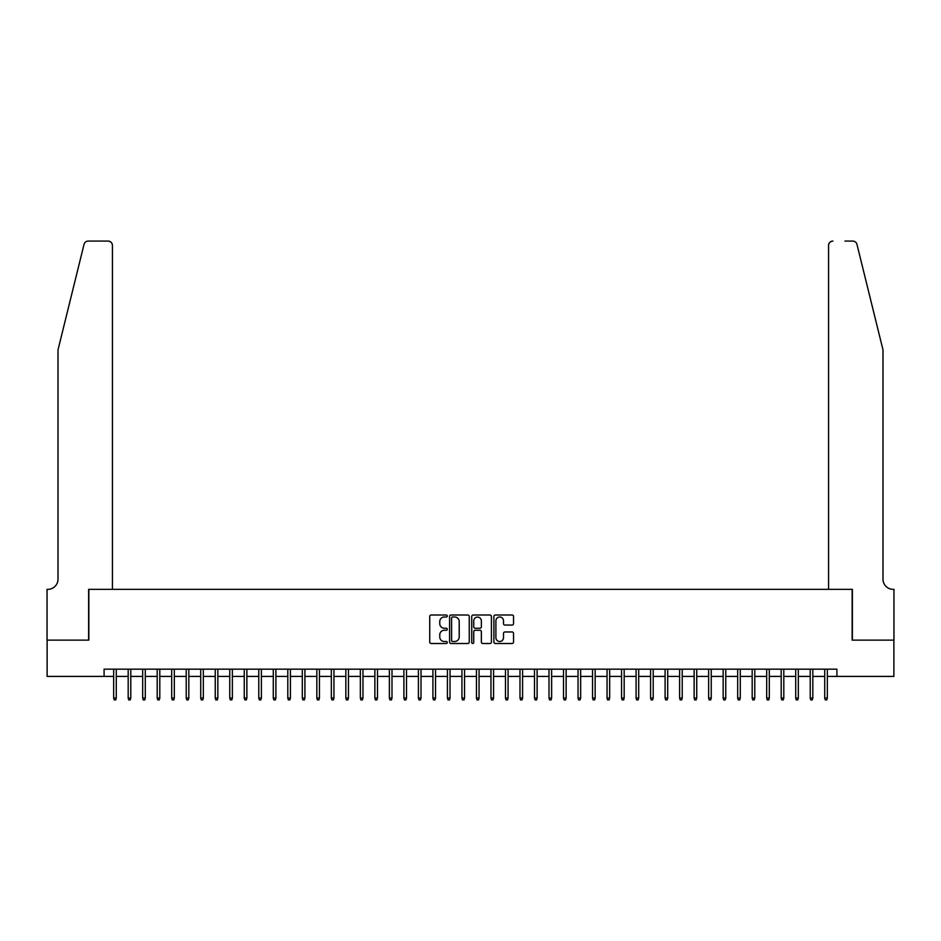 <?xml version="1.0" encoding="UTF-8"?>
<svg xmlns="http://www.w3.org/2000/svg" width="941" height="941" viewBox="0 0 941 941"><rect width="100%" height="100%" fill="white"/><g stroke="black" fill="none" stroke-linecap="round" stroke-linejoin="round"><path stroke-width="1.41" d="M447.281 616.014A1 1 0 0 0 446.281 615.014L431.154 615.014A1.423 1.423 0 0 0 429.731 616.437L429.731 642.08A1.423 1.423 0 0 0 431.154 643.503L446.281 643.503A1 1 0 0 0 447.281 642.503A1 1 0 0 0 446.281 641.503L444.328 641.503A4.564 4.564 0 0 1 439.765 636.951L439.765 634.81A4.564 4.564 0 0 1 444.328 630.258L446.281 630.258A1 1 0 0 0 447.281 629.258A1 1 0 0 0 446.281 628.259L444.328 628.259A4.564 4.564 0 0 1 439.765 623.707L439.765 621.566A4.564 4.564 0 0 1 444.328 617.002L446.281 617.002A1 1 0 0 0 447.281 616.014M512.127 625.059A1.423 1.423 0 0 0 513.551 623.636L513.551 616.437A1.423 1.423 0 0 0 512.127 615.014L495.319 615.014A1.423 1.423 0 0 0 493.896 616.437L493.896 642.08A1.423 1.423 0 0 0 495.319 643.503L512.127 643.503A1.423 1.423 0 0 0 513.551 642.08L513.551 633.387A1.423 1.423 0 0 0 512.127 631.964L504.941 631.964A1.423 1.423 0 0 0 503.506 633.387L503.506 637.692A3.811 3.811 0 0 1 499.706 641.503A3.811 3.811 0 0 1 495.895 637.692L495.895 620.813A3.811 3.811 0 0 1 499.706 617.002A3.811 3.811 0 0 1 503.506 620.813L503.506 623.636A1.423 1.423 0 0 0 504.941 625.059L512.127 625.059M104.086 676.426L47.121 676.426L47.121 640.139L88.842 640.139L88.842 589.348L852.158 589.348L852.158 640.139L893.879 640.139L893.879 676.426L836.914 676.426L836.914 669.169L104.086 669.169L104.086 676.426L113.661 676.426M469.253 616.437A1.423 1.423 0 0 0 467.83 615.014L451.021 615.014A1.423 1.423 0 0 0 449.598 616.437L449.598 642.08A1.423 1.423 0 0 0 451.021 643.503L467.83 643.503A1.423 1.423 0 0 0 469.253 642.08L469.253 616.437M473.17 615.014L489.979 615.014A1.423 1.423 0 0 1 491.402 616.437L491.402 642.08A1.423 1.423 0 0 1 489.979 643.503L482.78 643.503A1.423 1.423 0 0 1 481.357 642.08L481.357 631.682A1.423 1.423 0 0 0 479.934 630.258L475.17 630.258A1.423 1.423 0 0 0 473.735 631.682L473.735 642.503A1 1 0 0 1 472.747 643.503A1 1 0 0 1 471.747 642.503L471.747 616.437A1.423 1.423 0 0 1 473.17 615.014M116.272 676.426L128.176 676.426M130.787 676.426L142.679 676.426M145.29 676.426L157.194 676.426M159.805 676.426L171.709 676.426M174.32 676.426L186.212 676.426M188.823 676.426L200.727 676.426M203.338 676.426L215.242 676.426M217.853 676.426L229.757 676.426M232.368 676.426L244.26 676.426M246.871 676.426L258.775 676.426M261.386 676.426L273.29 676.426M275.901 676.426L287.793 676.426M290.416 676.426L302.308 676.426M304.919 676.426L316.823 676.426M319.434 676.426L331.338 676.426M333.949 676.426L345.841 676.426M348.452 676.426L360.356 676.426M362.967 676.426L374.871 676.426M377.482 676.426L389.374 676.426M391.997 676.426L403.889 676.426M406.5 676.426L418.404 676.426M421.015 676.426L432.919 676.426M435.53 676.426L447.422 676.426M450.033 676.426L461.937 676.426M464.548 676.426L476.452 676.426M479.063 676.426L490.967 676.426M493.578 676.426L505.47 676.426M508.081 676.426L519.985 676.426M522.596 676.426L534.5 676.426M537.111 676.426L549.003 676.426M551.626 676.426L563.518 676.426M566.129 676.426L578.033 676.426M580.644 676.426L592.548 676.426M595.159 676.426L607.051 676.426M609.662 676.426L621.566 676.426M624.177 676.426L636.081 676.426M638.692 676.426L650.584 676.426M653.207 676.426L665.099 676.426M667.71 676.426L679.614 676.426M682.225 676.426L694.129 676.426M696.74 676.426L708.632 676.426M711.243 676.426L723.147 676.426M725.758 676.426L737.662 676.426M740.273 676.426L752.177 676.426M754.788 676.426L766.68 676.426M769.291 676.426L781.195 676.426M783.806 676.426L795.71 676.426M798.321 676.426L810.213 676.426M812.824 676.426L824.728 676.426M827.339 676.426L836.914 676.426M452.586 617.002A1 1 0 0 0 451.586 618.002L451.586 640.515A1 1 0 0 0 452.586 641.503L454.656 641.503A4.564 4.564 0 0 0 459.208 636.951L459.208 621.566A4.564 4.564 0 0 0 454.656 617.002L452.586 617.002M481.357 620.884A3.811 3.811 0 0 0 477.546 617.084A3.811 3.811 0 0 0 473.735 620.884L473.735 626.835A1.423 1.423 0 0 0 475.17 628.259L479.934 628.259A1.423 1.423 0 0 0 481.357 626.835L481.357 620.884M113.661 698.046L114.237 699.928L115.696 699.928L116.272 698.046L113.661 698.046L113.661 669.169M116.272 698.046L116.272 669.169M84.031 244.378C85.149 241.99 85.149 241.99 84.031 244.378C85.149 241.99 85.149 241.99 84.031 244.378L58.001 349.911L58.001 579.197A10.163 10.163 0 0 1 47.85 589.348L47.05 589.348L47.05 640.139L88.63 640.139L88.63 589.348L112.426 589.348L112.426 245.425A4.352 4.352 0 0 0 108.074 241.072L88.266 241.072A4.352 4.352 0 0 0 84.031 244.378M96.029 241.072L108.074 241.072C110.697 241.343 112.144 242.802 112.426 245.425L112.426 589.348M58.001 579.197A10.163 10.163 0 0 1 47.85 589.348M875.012 317.552L856.969 244.378L882.999 349.911L882.999 579.197A10.163 10.163 0 0 0 893.15 589.348L893.95 589.348L893.95 640.139L852.37 640.139L852.37 589.348L828.574 589.348L828.574 245.425L828.574 589.348M844.971 241.072L852.734 241.072A4.352 4.352 0 0 1 856.969 244.378M832.926 241.072A4.352 4.352 0 0 0 828.574 245.425C828.856 242.802 830.303 241.343 832.926 241.072M882.999 579.197A10.163 10.163 0 0 0 893.15 589.348M128.176 698.046L128.752 699.928L130.199 699.928L130.787 698.046L128.176 698.046L128.176 669.169M130.787 698.046L130.787 669.169M142.679 698.046L143.267 699.928L144.714 699.928L145.29 698.046L142.679 698.046L142.679 669.169M145.29 698.046L145.29 669.169M157.194 698.046L157.77 699.928L159.229 699.928L159.805 698.046L157.194 698.046L157.194 669.169M159.805 698.046L159.805 669.169M171.709 698.046L172.285 699.928L173.732 699.928L174.32 698.046L171.709 698.046L171.709 669.169M174.32 698.046L174.32 669.169M186.212 698.046L186.8 699.928L188.247 699.928L188.823 698.046L186.212 698.046L186.212 669.169M188.823 698.046L188.823 669.169M200.727 698.046L201.303 699.928L202.762 699.928L203.338 698.046L200.727 698.046L200.727 669.169M203.338 698.046L203.338 669.169M215.242 698.046L215.818 699.928L217.277 699.928L217.853 698.046L215.242 698.046L215.242 669.169M217.853 698.046L217.853 669.169M229.757 698.046L230.333 699.928L231.78 699.928L232.368 698.046L229.757 698.046L229.757 669.169M232.368 698.046L232.368 669.169M244.26 698.046L244.848 699.928L246.295 699.928L246.871 698.046L244.26 698.046L244.26 669.169M246.871 698.046L246.871 669.169M258.775 698.046L259.351 699.928L260.81 699.928L261.386 698.046L258.775 698.046L258.775 669.169M261.386 698.046L261.386 669.169M273.29 698.046L273.866 699.928L275.313 699.928L275.901 698.046L273.29 698.046L273.29 669.169M275.901 698.046L275.901 669.169M287.793 698.046L288.381 699.928L289.828 699.928L290.416 698.046L287.793 698.046L287.793 669.169M290.416 698.046L290.416 669.169M302.308 698.046L302.896 699.928L304.343 699.928L304.919 698.046L302.308 698.046L302.308 669.169M304.919 698.046L304.919 669.169M316.823 698.046L317.399 699.928L318.858 699.928L319.434 698.046L316.823 698.046L316.823 669.169M319.434 698.046L319.434 669.169M331.338 698.046L331.914 699.928L333.361 699.928L333.949 698.046L331.338 698.046L331.338 669.169M333.949 698.046L333.949 669.169M345.841 698.046L346.429 699.928L347.876 699.928L348.452 698.046L345.841 698.046L345.841 669.169M348.452 698.046L348.452 669.169M360.356 698.046L360.932 699.928L362.391 699.928L362.967 698.046L360.356 698.046L360.356 669.169M362.967 698.046L362.967 669.169M374.871 698.046L375.447 699.928L376.894 699.928L377.482 698.046L374.871 698.046L374.871 669.169M377.482 698.046L377.482 669.169M389.374 698.046L389.962 699.928L391.409 699.928L391.997 698.046L389.374 698.046L389.374 669.169M391.997 698.046L391.997 669.169M403.889 698.046L404.477 699.928L405.924 699.928L406.5 698.046L403.889 698.046L403.889 669.169M406.5 698.046L406.5 669.169M418.404 698.046L418.98 699.928L420.439 699.928L421.015 698.046L418.404 698.046L418.404 669.169M421.015 698.046L421.015 669.169M432.919 698.046L433.495 699.928L434.942 699.928L435.53 698.046L432.919 698.046L432.919 669.169M435.53 698.046L435.53 669.169M447.422 698.046L448.01 699.928L449.457 699.928L450.033 698.046L447.422 698.046L447.422 669.169M450.033 698.046L450.033 669.169M461.937 698.046L462.513 699.928L463.972 699.928L464.548 698.046L461.937 698.046L461.937 669.169M464.548 698.046L464.548 669.169M476.452 698.046L477.028 699.928L478.487 699.928L479.063 698.046L476.452 698.046L476.452 669.169M479.063 698.046L479.063 669.169M490.967 698.046L491.543 699.928L492.99 699.928L493.578 698.046L490.967 698.046L490.967 669.169M493.578 698.046L493.578 669.169M505.47 698.046L506.058 699.928L507.505 699.928L508.081 698.046L505.47 698.046L505.47 669.169M508.081 698.046L508.081 669.169M519.985 698.046L520.561 699.928L522.02 699.928L522.596 698.046L519.985 698.046L519.985 669.169M522.596 698.046L522.596 669.169M534.5 698.046L535.076 699.928L536.523 699.928L537.111 698.046L534.5 698.046L534.5 669.169M537.111 698.046L537.111 669.169M549.003 698.046L549.591 699.928L551.038 699.928L551.626 698.046L549.003 698.046L549.003 669.169M551.626 698.046L551.626 669.169M563.518 698.046L564.106 699.928L565.553 699.928L566.129 698.046L563.518 698.046L563.518 669.169M566.129 698.046L566.129 669.169M578.033 698.046L578.609 699.928L580.068 699.928L580.644 698.046L578.033 698.046L578.033 669.169M580.644 698.046L580.644 669.169M592.548 698.046L593.124 699.928L594.571 699.928L595.159 698.046L592.548 698.046L592.548 669.169M595.159 698.046L595.159 669.169M607.051 698.046L607.639 699.928L609.086 699.928L609.662 698.046L607.051 698.046L607.051 669.169M609.662 698.046L609.662 669.169M621.566 698.046L622.142 699.928L623.601 699.928L624.177 698.046L621.566 698.046L621.566 669.169M624.177 698.046L624.177 669.169M636.081 698.046L636.657 699.928L638.104 699.928L638.692 698.046L636.081 698.046L636.081 669.169M638.692 698.046L638.692 669.169M650.584 698.046L651.172 699.928L652.619 699.928L653.207 698.046L650.584 698.046L650.584 669.169M653.207 698.046L653.207 669.169M665.099 698.046L665.687 699.928L667.134 699.928L667.71 698.046L665.099 698.046L665.099 669.169M667.71 698.046L667.71 669.169M679.614 698.046L680.19 699.928L681.649 699.928L682.225 698.046L679.614 698.046L679.614 669.169M682.225 698.046L682.225 669.169M694.129 698.046L694.705 699.928L696.152 699.928L696.74 698.046L694.129 698.046L694.129 669.169M696.74 698.046L696.74 669.169M708.632 698.046L709.22 699.928L710.667 699.928L711.243 698.046L708.632 698.046L708.632 669.169M711.243 698.046L711.243 669.169M723.147 698.046L723.723 699.928L725.182 699.928L725.758 698.046L723.147 698.046L723.147 669.169M725.758 698.046L725.758 669.169M737.662 698.046L738.238 699.928L739.697 699.928L740.273 698.046L737.662 698.046L737.662 669.169M740.273 698.046L740.273 669.169M752.177 698.046L752.753 699.928L754.2 699.928L754.788 698.046L752.177 698.046L752.177 669.169M754.788 698.046L754.788 669.169M766.68 698.046L767.268 699.928L768.715 699.928L769.291 698.046L766.68 698.046L766.68 669.169M769.291 698.046L769.291 669.169M781.195 698.046L781.771 699.928L783.23 699.928L783.806 698.046L781.195 698.046L781.195 669.169M783.806 698.046L783.806 669.169M795.71 698.046L796.286 699.928L797.733 699.928L798.321 698.046L795.71 698.046L795.71 669.169M798.321 698.046L798.321 669.169M810.213 698.046L810.801 699.928L812.248 699.928L812.824 698.046L810.213 698.046L810.213 669.169M812.824 698.046L812.824 669.169M824.728 698.046L825.304 699.928L826.763 699.928L827.339 698.046L824.728 698.046L824.728 669.169M827.339 698.046L827.339 669.169"/></g></svg>
